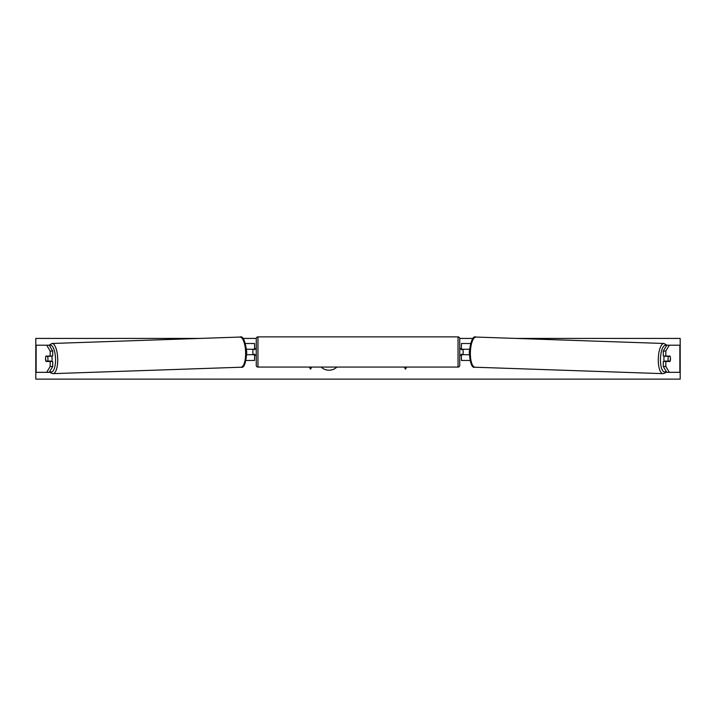 <?xml version="1.0" encoding="UTF-8"?>
<svg xmlns="http://www.w3.org/2000/svg" width="716" height="716" viewBox="0 0 716 716"><rect width="100%" height="100%" fill="white"/><g stroke="black" fill="none" stroke-linecap="round" stroke-linejoin="round"><path stroke-width="1.07" d="M52.724 351.073L50.174 351.073L46.692 345.202L49.243 345.202L52.724 351.073L52.724 356.049L45.994 356.049A3.392 1.163 -90 0 0 45.529 358.761A3.392 1.163 -90 0 0 45.994 361.473L50.174 361.473L50.174 366.458L52.724 366.458L52.724 361.473L50.174 361.473M52.724 366.458L49.243 372.329L35.8 372.329L35.818 338.417L200.301 338.417M46.692 345.202L35.8 345.202M50.174 366.458L46.692 372.329L50.129 372.329M50.174 356.049L50.174 351.073M665.826 356.049L665.826 351.073L669.308 345.202L666.757 345.202L663.276 351.073L663.276 356.049L670.006 356.049A3.392 1.163 -90 0 1 670.471 358.761A3.392 1.163 -90 0 1 670.006 361.473L665.826 361.473L665.826 366.458L663.276 366.458L666.757 372.329L680.2 372.329L680.182 338.417L515.699 338.417M663.276 366.458L663.276 361.473L665.826 361.473M669.308 345.202L680.2 345.202M665.826 366.458L669.308 372.329L665.871 372.329M663.276 351.073L665.826 351.073M469.965 360.461L461.435 360.461L461.435 354.697L469.275 354.697M461.435 349.605L461.435 343.501L470.528 343.501M463.136 349.265L463.136 354.697M469.454 349.265L461.435 349.265M246.035 360.461L254.565 360.461L254.565 354.697L246.725 354.697M254.565 349.605L254.565 343.501L245.472 343.501M252.864 349.265L254.905 349.605L254.905 348.585L256.256 348.585M252.864 349.605L252.864 354.697M246.546 349.265L254.565 349.265M257.957 336.887L257.957 367.075A1.692 1.692 0 0 1 256.256 365.375L256.256 338.587A1.692 1.692 0 0 1 257.957 336.887L458.043 336.887A1.692 1.692 0 0 1 459.744 338.587L459.744 365.375A1.692 1.692 0 0 1 458.043 367.075L458.043 336.887M257.957 367.075L458.043 367.075M256.256 355.369L254.905 355.369L254.905 354.357L252.864 354.357M459.744 355.369L461.095 355.369L461.095 354.357L463.136 354.357M463.136 349.605L461.095 349.605L461.095 348.585L459.744 348.585M51.615 356.049A3.392 1.163 88 0 1 52.098 358.618A3.392 1.163 88 0 1 51.642 361.473M45.896 356.389L47.551 356.389A3.392 1.163 88 0 1 47.954 358.761A3.392 1.163 88 0 1 47.695 361.132L46.039 361.132A3.392 1.163 88 0 1 45.636 358.761M50.389 361.473A3.392 1.163 88 0 0 50.559 361.034L47.695 361.132M50.326 356.049A3.392 1.163 88 0 1 50.415 356.291L48.446 356.3M47.551 356.389L50.415 356.291M321.171 367.075A11.438 11.438 0 0 0 336.896 367.075M680.182 372.329L680.182 379.113L35.818 379.113L35.818 372.329M473.106 338.417L459.735 338.417M256.265 338.417L242.894 338.417M309.33 367.075L310.52 369.134L311.711 367.075M406.67 367.075L405.48 369.134L404.289 367.075M664.385 356.049A3.392 1.163 92 0 0 663.902 358.618A3.392 1.163 92 0 0 664.358 361.473M665.674 356.049A3.392 1.163 92 0 0 665.585 356.291L668.449 356.389A3.392 1.163 92 0 0 668.046 358.761A3.392 1.163 92 0 0 668.305 361.132L669.961 361.132A3.392 1.163 92 0 0 670.364 358.761M665.585 356.291L667.24 356.291A3.392 1.163 92 0 0 667.16 356.049M668.449 356.389L670.104 356.389M668.305 361.132L665.441 361.034A3.392 1.163 92 0 0 665.612 361.473M36.131 372.329L36.131 345.202M679.869 372.329L679.869 345.202M49.852 371.3A13.398 4.582 -92 0 0 55.517 358.618A13.398 4.582 -92 0 0 49.476 345.595M57.692 358.564A15.09 5.155 88 0 1 53.047 373.645L240.97 367.227A15.09 5.155 -92 0 0 245.615 352.147A15.09 5.155 -92 0 0 239.941 337.057L52.008 343.483A15.09 5.155 88 0 1 57.692 358.564M666.149 371.3A13.398 4.582 -88 0 1 660.483 358.618A13.398 4.582 -88 0 1 666.524 345.595M663.992 343.483A15.09 5.155 92 0 0 658.308 358.564A15.09 5.155 92 0 0 662.953 373.645L475.03 367.227A15.09 5.155 -88 0 1 470.385 352.147A15.09 5.155 -88 0 1 476.059 337.057L663.992 343.483L666.972 345.202M49.601 371.72L51.167 373.152L53.047 373.645M239.941 337.057C242.939 335.616 245.203 340.628 246.734 352.093C245.955 363.28 244.031 368.328 240.97 367.227M49.028 345.202L52.008 343.483M475.03 367.227C471.969 368.328 470.045 363.28 469.266 352.093C470.797 340.628 473.061 335.616 476.059 337.057M666.399 371.72L664.833 373.152L662.953 373.645"/></g></svg>

